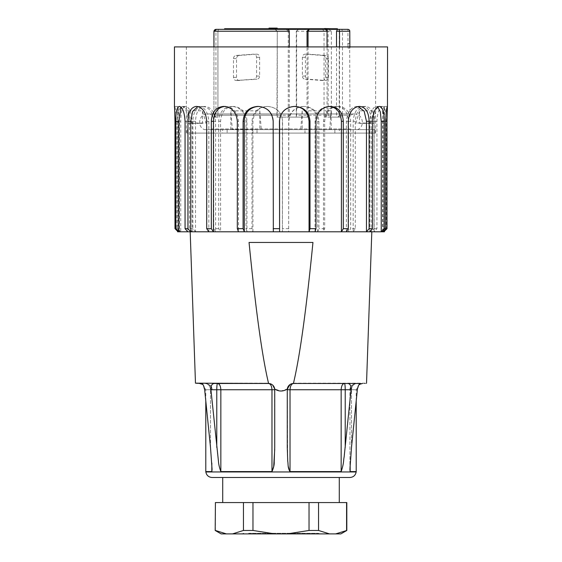 <?xml version="1.0" encoding="UTF-8"?>
<svg xmlns="http://www.w3.org/2000/svg" width="562" height="562" viewBox="0 0 562 562"><rect width="100%" height="100%" fill="white"/><g stroke="black" fill="none" stroke-linecap="round" stroke-linejoin="round"><path stroke-width="0.42" stroke-dasharray="2.81 2.11" d="M287.758 461.458L288.173 465.54L290.027 471.588L341.155 471.588C342.553 467.76 343.354 464.296 343.558 461.198L351.074 389.747L341.155 389.747C341.401 385.911 342.504 383.825 344.457 383.474L293.533 383.474L344.611 383.6M351.074 389.747C351.25 385.996 350.217 383.909 347.969 383.474L293.533 383.474C291.474 383.734 290.308 385.82 290.027 389.747L287.266 389.747L287.688 460.538M290.21 384.429L293.533 383.474L291.769 383.727M290.849 384.078L289.205 385.209M287.266 389.635L287.372 388.616M268.776 383.481A6.266 6.266 0 0 1 274.692 389.002L281 391.019L287.308 389.002A6.266 6.266 0 0 1 293.224 383.481L293.483 383.165C299.792 356.856 306.283 309.957 312.95 242.454L249.05 242.454C255.717 309.957 262.208 356.856 268.517 383.165L217.389 383.6M216.777 389.649L210.926 389.747L217.88 457.11C218.618 460.137 217.908 463.06 220.845 471.588L271.973 471.588L271.973 389.747L216.777 389.747L216.777 447.422M274.727 449.368L274.734 389.747C274.228 385.813 272.141 383.72 268.467 383.474L270.47 383.797L268.467 383.474C270.533 383.825 271.706 385.911 271.973 389.747L274.734 389.747L274.692 389.002M339.286 477.489L222.714 477.489L339.286 477.489M349.943 477.489L212.057 477.489M349.929 469.017L349.929 389.747C349.838 386.34 352.198 384.253 356.989 383.474L362.483 383.474L356.989 383.474C353.765 383.72 351.931 385.813 351.496 389.747L357.341 389.747L351.496 447.422L349.929 469.34L350.175 471.588L356.21 471.588M349.929 469.34L349.929 389.747C349.838 386.34 352.198 384.253 356.989 383.474C352.964 383.825 350.695 385.911 350.175 389.747L356.21 389.747L350.175 389.747C350.723 385.82 352.992 383.734 356.989 383.474C353.568 383.881 351.735 385.968 351.496 389.747L357.341 389.747M205.011 383.474C208.235 383.72 210.069 385.813 210.504 389.747L204.659 389.747L210.504 389.747C210.265 385.968 208.432 383.881 205.011 383.474C209.036 383.825 211.305 385.911 211.825 389.747L205.79 389.747L211.825 389.747C211.277 385.82 209.008 383.734 205.011 383.474L199.517 383.474L205.011 383.474C209.802 384.253 212.162 386.34 212.071 389.747C212.162 386.34 209.802 384.253 205.011 383.474M268.467 383.474L270.231 383.727M272.092 384.633L272.795 385.209M287.266 389.747L287.266 447.422L287.308 389.002M274.734 389.747L274.734 447.422L274.614 388.539M217.543 383.474L214.031 383.474C211.79 383.895 210.757 385.989 210.926 389.747M366.494 383.474L360.509 383.474L357.558 388.349M203.542 385.63L201.491 383.474L195.506 383.474M205.79 471.588L211.825 471.588L212.078 469.389L210.504 447.422L204.659 389.747M312.95 242.454L249.05 242.454L312.95 242.454M293.483 383.165L366.529 383.165M195.471 383.165L268.517 383.165M281 231.797L371.812 231.797L281 231.797M230.518 502.561L339.286 502.561L230.518 502.561M346.81 530.465L335.626 533.9L329.508 533.9L318.549 530.465L309.03 530.465L287.119 533.9L274.881 533.9L252.97 530.465L243.451 530.465L232.492 533.9L226.374 533.9L215.19 530.465M215.19 502.561L346.81 502.561M215.422 530.465L215.422 502.561M346.578 530.465L346.578 502.561M309.03 530.465L309.03 502.561M318.549 530.465L318.549 502.561M243.451 502.561L243.451 530.465M252.97 530.465L252.97 502.561M221.147 533.9L226.374 533.9M335.626 533.9L340.853 533.9M287.119 533.9L329.508 533.9M232.492 533.9L274.881 533.9M247.076 533.9L320.171 533.9L247.076 533.9M248.671 533.275L318.296 533.275L248.671 533.275M382.476 106.443L379.807 106.443L382.476 106.443C379.378 107.293 377.531 112.245 376.933 121.301L376.933 228.664L374.151 231.797L383.08 231.797L383.08 121.301C383.073 111.824 381.928 106.871 379.631 106.443C376.652 106.949 374.826 111.901 374.151 121.301L374.151 231.797L371.264 231.797L371.264 121.301C370.836 111.824 368.096 106.871 363.052 106.443C357.418 106.949 354.13 111.901 353.175 121.301L353.175 231.797L371.264 231.797L374.046 228.664L374.046 121.301C373.8 112.245 371.075 107.293 365.876 106.443L363.052 106.443M387.471 106.443L384.317 106.443L383.895 121.301L383.895 231.797L383.08 231.797L386.192 228.664L386.192 121.301C386.27 112.245 385.132 107.293 382.785 106.443M384.415 231.277L383.895 231.797L384.415 231.797M384.492 106.443L387.422 106.443M382.589 231.797L382.589 121.301C383.003 111.824 383.579 106.871 384.317 106.443M376.688 106.443L379.224 106.443L376.54 106.443L377.797 106.864M369.845 231.797L369.845 121.301C370.632 111.824 372.859 106.871 376.54 106.443M357.348 106.443L358.177 106.513M346.382 231.797L346.382 121.301C347.442 111.824 351.06 106.871 357.242 106.443M330.625 106.443L329.192 106.457M328.798 106.443L329.697 106.443M315.036 231.797L315.036 121.301C315.219 111.845 321.843 106.85 328.742 106.443M295.38 106.443L294.348 106.443M258.408 106.443L258.604 106.443C266.346 106.878 273.076 111.971 273.322 121.301L273.322 231.797M258.541 106.443L257.389 106.443M225.306 106.443L225.425 106.443C233.026 106.949 237.389 111.901 238.513 121.301L238.513 231.797M224.8 106.464L225.425 106.443M198.793 106.443L198.948 106.443C204.582 106.949 207.87 111.901 208.825 121.301L208.825 231.797M197.88 106.555L198.948 106.443M182.193 106.443L182.369 106.443C185.348 106.949 187.174 111.901 187.849 121.301L187.849 231.797M181.076 107.209L182.369 106.443L185.46 106.443C182.432 106.949 180.866 111.901 180.767 121.301L180.767 231.797L192.155 231.797L192.155 121.301C191.368 111.824 189.141 106.871 185.46 106.443M177.508 106.443L174.529 106.443L177.683 106.443L178.105 121.301L178.105 231.797M174.529 106.443L174.452 107.033M177.585 231.797L179.411 231.797L179.411 121.301C178.997 111.824 178.421 106.871 177.683 106.443M185.312 106.443L182.376 106.443C179.271 107.293 177.711 112.245 177.711 121.301L177.711 228.664L180.767 231.797L179.411 231.797L176.349 228.664L176.349 121.301C175.962 112.245 175.365 107.293 174.578 106.443M204.652 106.443L204.758 106.443C199.096 106.949 196.012 111.901 195.527 121.301L195.527 231.797L192.155 231.797L189.513 228.664L189.513 121.301C188.853 112.245 186.612 107.293 182.776 106.443M202.116 106.443C196.286 107.293 193.209 112.245 192.885 121.301L192.885 228.664L195.527 231.797L215.618 231.797L215.618 121.301C214.558 111.824 210.94 106.871 204.758 106.443M233.202 106.443L233.258 106.443C225.636 106.949 221.414 111.901 220.592 121.301L220.592 231.797L215.618 231.797L213.708 228.664L213.708 121.301C212.865 112.245 209.24 107.293 202.826 106.443M231.375 106.443C223.521 107.293 219.285 112.245 218.688 121.301L218.688 228.664L220.592 231.797L246.964 231.797L246.964 121.301C246.781 111.845 240.157 106.85 233.258 106.443M266.62 106.443C257.684 107.293 252.816 112.245 252.001 121.301L252.001 228.664L252.942 231.797L282.419 231.797L282.419 121.301C282.229 111.845 275.211 106.85 267.512 106.443L267.512 106.443C258.85 106.949 253.996 111.901 252.942 121.301L252.942 231.797L246.964 231.797L246.023 228.664L246.023 121.301C245.095 112.245 240.522 107.293 232.303 106.443M303.459 106.443L303.396 106.443C295.654 106.878 288.924 111.971 288.678 121.301L288.678 231.797L282.419 231.797L282.56 121.301C281.653 112.245 276.687 107.293 267.653 106.443M303.592 106.443C294.664 107.293 289.739 112.245 288.819 121.301L288.678 231.797L317.699 231.797L317.699 121.301C317.53 111.845 310.962 106.85 303.396 106.443M336.694 106.443L336.575 106.443C328.974 106.949 324.611 111.901 323.487 121.301L323.487 231.797L317.699 231.797L318.9 228.664L318.9 121.301C318.134 112.245 313.371 107.293 304.611 106.443M337.846 106.443C329.992 107.293 325.609 112.245 324.688 121.301L324.688 228.664L323.487 231.797L348.552 231.797L348.552 121.301C347.759 111.824 343.768 106.871 336.575 106.443M365.237 106.443C359.413 107.293 356.097 112.245 355.296 121.301L355.296 228.664L353.175 231.797L348.552 231.797L350.674 228.664L350.674 121.301C350.133 112.245 346.15 107.293 338.724 106.443M363.207 106.443L365.876 106.443M355.296 228.664L350.674 228.664M324.688 228.664L318.9 228.664M288.819 228.664L282.56 228.664M252.001 228.664L246.023 228.664M218.688 228.664L213.708 228.664M192.885 228.664L189.513 228.664M177.711 228.664L176.349 228.664M387.007 228.664L386.192 228.664M348.897 29.638L347.899 29.35L348.061 48.156L347.899 43.457L348.061 48.156L349.943 48.156L349.873 46.906M349.599 30.425L349.943 115.252L342.483 115.252L342.483 31.233L341.759 29.35L340.094 29.35L339.272 31.233L339.272 117.1L328.131 117.1L328.131 31.233L331.341 31.233L331.341 115.252L296.624 115.252L296.624 31.233L298.31 29.35L296.286 31.233L296.286 117.1L276.933 117.1L277.27 31.233L277.27 115.252L213.932 115.252L289.282 115.252L289.282 46.906M305.264 54.156L305.468 54.163A3.133 2.894 -90 0 0 302.37 57.289L302.37 76.074A3.133 2.894 -90 0 0 305.061 79.2L308.236 79.2C306.522 78.933 305.58 77.893 305.412 76.074L305.412 57.289C305.665 55.273 306.74 54.233 308.657 54.163A95.097 2.543 -176.3 0 1 325.953 55.476C327.513 55.743 328.37 56.79 328.51 58.603L328.51 77.387C328.299 79.411 327.316 80.45 325.567 80.507A95.097 2.543 3.7 0 0 308.236 79.2M322.37 80.514A3.133 2.894 -90 0 0 322.574 80.521L305.061 79.2M322.574 80.521A3.133 2.894 -90 0 0 325.468 77.387L325.468 58.603A3.133 2.894 -90 0 0 322.778 55.476L325.953 55.476M305.468 54.163L322.778 55.476M256.736 54.156L256.532 54.163A3.133 2.894 90 0 1 259.63 57.289L259.63 76.074A3.133 2.894 90 0 1 256.939 79.2L253.764 79.2C255.478 78.933 256.42 77.886 256.588 76.074L256.588 57.289C256.335 55.273 255.253 54.226 253.343 54.17A95.097 2.543 176.3 0 0 236.047 55.476C234.487 55.743 233.63 56.783 233.49 58.603L233.49 77.387C233.701 79.404 234.684 80.443 236.433 80.514A95.097 2.543 -3.7 0 1 253.764 79.2M236.237 80.528L256.939 79.2M239.63 80.514A3.133 2.894 90 0 1 236.532 77.387L236.532 58.603A3.133 2.894 90 0 1 239.222 55.476L236.047 55.476M256.532 54.163L239.222 55.476M202.482 123.366L191.649 123.057L206.029 123.057L202.489 110.833L188.101 110.833L188.101 123.366L202.482 123.366L202.482 110.833M373.885 110.833L370.351 123.366L373.899 123.366L359.518 123.366L359.518 110.833L373.899 110.833L373.899 123.366M359.518 123.366L370.351 123.366M355.971 123.366L359.511 110.833M370.351 123.057L355.971 123.057M174.452 46.906L387.548 46.906M376.933 228.664L374.046 228.664M300.747 129.639L331.166 129.639L331.166 110.833L302.201 110.833L300.747 129.323M261.253 129.639L230.834 129.639L261.253 129.639L232.296 129.323L230.842 110.833L259.799 110.833L261.253 129.323M339.532 46.906L339.532 115.252L349.943 115.252L354.334 113.967L207.666 113.967C199.074 113.468 196.412 126.794 204.533 129.639L357.467 129.639L204.533 129.639M308.053 46.906L308.053 115.252L327.042 115.252L327.042 46.906M213.932 46.906L213.932 115.252L213.932 31.233L277.27 31.233L275.204 29.35L224.589 29.35L286.894 29.35M215.934 117.1L217.93 117.1L214.094 117.1L216.026 117.1L213.932 115.252L216.026 117.1L217.93 117.1L217.93 31.233L217.93 117.1L215.934 117.1L215.934 29.4L218.435 29.35L216.356 29.35M302.208 110.833L302.208 129.639M329.704 129.323L331.159 110.833M331.166 129.639L329.704 129.639M339.357 129.639L334.861 129.639L334.861 133.103L339.357 133.103L339.357 129.639L375.016 129.639L252.528 129.639L252.528 133.103L257.024 133.103L257.024 129.639L252.528 129.639M259.792 110.833L259.792 129.639M230.834 129.639L230.834 110.833M222.643 129.639L309.472 129.639L309.472 133.103L186.984 133.103L222.643 133.103L222.643 129.639L257.024 129.639M334.861 129.639L309.472 129.639M334.861 133.103L304.976 133.103L304.976 129.639M227.139 129.639L227.139 133.103L257.024 133.103M227.139 133.103L222.643 133.103M309.472 133.103L304.976 133.103M252.528 133.103L339.357 133.103M188.115 110.833L191.649 123.057M191.649 123.366L188.101 123.366M193.574 46.906L375.641 46.906L193.574 46.906M193.574 133.103L375.641 133.103L193.574 133.103M277.382 117.1L277.27 115.252L277.094 117.1L296.448 117.1L296.624 115.252M331.341 115.252L329.655 117.1L340.797 117.1L342.483 115.252M339.532 115.252L337.959 117.1L325.468 117.1L327.042 115.252M308.053 115.252L307.519 117.1L288.749 117.1L289.282 115.252M296.286 31.233L331.341 31.233L328.461 29.35L298.31 29.35M218.435 29.35L217.93 31.233L218.435 29.35L215.934 29.35M276.933 31.233L275.204 29.35M328.131 31.233L326.796 29.35L328.461 29.35M328.131 117.1L329.655 117.1M340.797 117.1L339.272 117.1M326.796 29.35L340.094 29.35M275.029 29.35L298.134 29.35M324.148 29.35L322.588 29.35L324.148 29.35M337.411 29.35L284.049 29.35L284.049 28.725L277.951 28.725L277.951 29.35L224.589 29.35M277.951 29.35L284.049 29.35M289.282 31.233L288.264 31.233L288.264 117.1L307.035 117.1L307.035 46.906M307.035 117.1L307.519 117.1M288.264 31.233L286.367 29.35M288.749 117.1L288.264 117.1M327.042 31.233L324.035 31.233L324.035 117.1L336.526 117.1L336.526 46.906M336.526 117.1L337.959 117.1M324.035 31.233L322.588 29.35M325.468 117.1L324.035 117.1M274.516 28.1L271.657 28.1L271.657 28.725L274.516 28.725L271.657 28.725L271.657 28.1L274.516 28.1L274.516 28.725L274.516 28.1M270.842 28.1L275.331 28.1L270.842 28.1L270.842 28.725L275.331 28.725L270.842 28.725L270.842 28.1M270.034 28.1L276.146 28.1L270.034 28.1L270.034 28.725L276.146 28.725L270.034 28.725L270.034 28.1M275.331 28.725L275.331 28.1L275.331 28.725M272.696 28.725L272.696 28.1L272.696 28.725M273.476 28.725L273.476 28.1L273.476 28.725M276.146 28.725L276.146 28.1L276.146 28.725M269.795 28.725L276.378 28.725L269.795 28.725L269.795 28.1L276.378 28.1L269.795 28.1M299.455 28.725L292.135 28.725M234.923 28.725L237.326 28.725L234.923 28.536M264.203 28.725L265.405 28.725L264.203 28.725M264.203 28.536L265.405 28.536L264.203 28.536M277.164 28.1L269.015 28.1M232.914 28.536L238.653 28.725L232.239 28.725M268.467 28.536L262.047 28.725M324.724 28.536L331.144 28.725L324.703 28.725M239.335 28.725L232.914 28.725M262.194 28.536L267.414 28.725L260.993 28.725M266.205 28.725L262.194 28.725L266.205 28.536M269.015 28.725L277.164 28.725L269.015 28.725M266.458 28.536L268.467 28.725L266.458 28.536M327.028 28.536L331.144 28.725L324.724 28.725M325.623 28.536L328.131 28.725L325.623 28.725M331.144 28.536L327.028 28.725M261.583 28.725L262.194 28.725M281 28.725L269.718 28.725L292.282 28.725L269.718 28.725L281 28.725L281 29.35L270.343 29.35L281 29.35M284.049 28.725L337.411 28.725M224.589 28.725L277.951 28.725M297.734 28.725L323.143 28.725L297.734 28.725M297.734 29.35L323.143 29.35L297.734 29.35M264.266 28.725L238.857 28.725L264.266 28.725M264.266 29.35L238.857 29.35L264.266 29.35M253.736 28.725L231.172 28.725L253.736 28.725L253.111 29.35L231.797 29.35L253.111 29.35M308.264 28.725L330.828 28.725L308.264 28.725L308.889 29.35L330.203 29.35L308.889 29.35M300.01 28.725L260.318 28.725L304.815 28.725L300.01 28.725L299.595 29.35L300.01 28.725M288.524 29.35L289.149 28.725L288.524 29.35L273.476 29.35L272.851 28.725L273.476 29.35L260.944 29.35L304.815 29.35L304.815 28.725L304.815 29.35L288.524 29.35M293.224 29.35L268.776 29.35L293.224 29.35L292.598 28.725L269.402 28.725L292.598 28.725M269.402 28.725L268.776 29.35M271.601 28.725L290.399 28.725L271.601 28.725L271.601 29.35L290.399 29.35L271.601 29.35M210.799 129.639L212.057 128.979L349.943 128.979L212.057 128.979L212.057 129.639L349.943 129.639L349.943 128.979L351.201 129.639L210.799 129.639L351.201 129.639M349.943 129.639L212.057 129.639M341.155 471.588L341.155 389.747L290.027 389.747L290.027 471.588M345.223 447.422L345.223 389.747M220.845 471.588L220.845 389.747M205.833 471.954L356.168 471.954M351.496 447.422L351.496 389.747L351.496 447.422M350.175 463.025L350.175 471.588M210.504 447.422L210.504 389.747L210.504 447.422M211.825 471.588L211.825 463.025M374.151 121.301L376.933 121.301M386.192 121.301L383.08 121.301M383.895 121.301L382.589 121.301M372.487 121.301L369.845 121.301M348.292 121.301L346.382 121.301M315.977 121.301L315.036 121.301M238.513 121.301L237.312 121.301M208.825 121.301L206.704 121.301M187.849 121.301L185.067 121.301M178.105 121.301L174.993 121.301M176.349 121.301L179.411 121.301M180.767 121.301L177.711 121.301M189.513 121.301L192.155 121.301M195.527 121.301L192.885 121.301M213.708 121.301L215.618 121.301M220.592 121.301L218.688 121.301M246.023 121.301L246.964 121.301M252.942 121.301L252.001 121.301M318.9 121.301L317.699 121.301M323.487 121.301L324.688 121.301M350.674 121.301L348.552 121.301M353.175 121.301L355.296 121.301M374.046 121.301L371.264 121.301M347.899 43.457L349.782 43.457L347.899 43.457M339.272 31.233L349.782 31.233M325.468 77.387L328.51 77.387M328.51 58.603L325.468 58.603M302.37 57.289L305.412 57.289M305.412 76.074L302.37 76.074M259.63 57.289L256.588 57.289M256.588 76.074L259.63 76.074M236.532 77.387L233.49 77.387M233.49 58.603L236.532 58.603M217.93 31.233L213.932 31.233L217.93 31.233M356.21 400.861L356.21 389.747L359.167 384.422M205.79 400.861L205.79 389.747L202.833 384.422M243.704 533.275L241.829 533.9M318.296 533.275L320.171 533.9M177.585 107.152L177.585 231.277M384.415 107.152L384.415 229.928M186.984 129.639L186.984 133.103M375.016 129.639L375.016 133.103M236.244 80.521L239.426 80.521M186.359 46.906L186.359 133.103M375.641 46.906L375.641 133.103M357.467 129.639C365.588 126.794 362.926 113.468 354.334 113.967L207.666 113.967C210.293 114.023 212.429 115.07 214.094 117.1M276.378 28.1L276.378 28.725M323.143 29.35L323.143 28.725L323.143 29.35M293.371 29.35L293.371 28.725L293.371 29.35M268.629 29.35L268.629 28.725L268.629 29.35M238.857 29.35L238.857 28.725L238.857 29.35M291.657 29.35L292.282 28.725L291.657 29.35M270.343 29.35L269.718 28.725L270.343 29.35M231.797 29.35L231.172 28.725M330.203 29.35L330.828 28.725M260.944 29.35L260.318 28.725M290.399 29.35L290.399 28.725"/><path stroke-width="0.84" d="M344.457 383.474C344.906 383.72 345.166 385.813 345.223 389.747L351.074 389.747L344.12 457.103C343.382 460.137 344.092 463.06 341.155 471.588L290.027 471.588C287.561 467.71 288.334 464.345 287.737 461.198L287.266 447.422L287.266 389.747L345.223 389.747C345.201 385.968 344.942 383.881 344.457 383.474C342.518 383.734 341.415 385.82 341.155 389.747L341.155 471.588M291.769 383.727L290.849 384.078M289.205 385.209L287.266 389.635M210.926 389.747C210.75 385.996 211.783 383.909 214.031 383.474L268.467 383.474C270.526 383.734 271.692 385.82 271.973 389.747L271.973 471.588L220.845 471.588C219.447 467.76 218.646 464.296 218.442 461.198L210.926 389.747L220.845 389.747C220.599 385.911 219.496 383.825 217.543 383.474C217.094 383.72 216.834 385.813 216.777 389.747C216.799 385.968 217.058 383.881 217.543 383.474C219.482 383.734 220.585 385.82 220.845 389.747L274.734 389.747L274.734 447.422L274.2 461.922C274.404 464.521 273.659 467.746 271.973 471.588L273.701 466.481L274.727 449.368M356.21 400.861L356.21 471.588L350.175 471.588L349.922 469.389L351.496 447.422L357.341 389.747C357.945 385.996 358.999 383.909 360.509 383.474L293.533 383.474C291.467 383.825 290.294 385.911 290.027 389.747L290.027 471.588M212.057 477.489L349.943 477.489C353.407 477.208 355.486 475.361 356.168 471.954L205.833 471.954C206.514 475.361 208.593 477.208 212.057 477.489M290.21 384.429L287.372 388.616M270.231 383.727L272.092 384.633M272.795 385.209L274.692 389.002A6.266 6.266 0 0 0 268.776 383.481L195.471 383.165L190.188 231.797M293.533 383.474L347.969 383.474C350.21 383.895 351.243 385.989 351.074 389.747M287.688 460.538L287.758 461.458M357.558 388.349L357.341 389.747M195.471 383.165L201.491 383.474C202.994 383.895 204.048 385.989 204.659 389.747L203.542 385.63M204.659 389.747L210.504 447.422L212.071 469.34L211.825 471.588L205.79 471.588L205.79 400.861M293.224 383.481A6.266 6.266 0 0 0 287.308 389.002C283.1 391.686 278.9 391.686 274.692 389.002M287.266 389.747L287.308 389.002M268.517 383.165C262.208 356.856 255.717 309.957 249.05 242.454L312.95 242.454C306.283 309.957 299.792 356.856 293.483 383.165M215.19 530.465L215.422 502.561L215.19 530.465L221.147 533.9L232.492 533.9L243.451 530.465L252.97 530.465L252.97 502.561L215.422 502.561M243.451 530.465L243.451 502.561M252.97 530.465L274.881 533.9L287.119 533.9L309.03 530.465L318.549 530.465L318.549 502.561L252.97 502.561M309.03 530.465L309.03 502.561M318.549 530.465L329.508 533.9L335.626 533.9L346.81 530.465L346.81 502.561L318.549 502.561M346.578 530.465L346.578 502.561M215.422 530.465L226.374 533.9M274.881 533.9L232.492 533.9M329.508 533.9L287.119 533.9M346.81 530.465L340.853 533.9L335.626 533.9M384.415 229.928L384.415 231.797L382.589 231.797L385.651 228.664L385.651 121.301C386.038 112.245 386.635 107.293 387.422 106.443L387.007 121.301L387.007 228.664L384.415 231.277M387.471 106.443L387.548 46.906L174.452 46.906L174.452 107.033M379.624 106.443L379.624 106.443C382.729 107.293 384.289 112.245 384.289 121.301L384.289 228.664L381.233 231.797L369.845 231.797L372.487 228.664L372.487 121.301C373.147 112.245 375.388 107.293 379.224 106.443L379.624 106.443L379.224 106.443M377.797 106.864L380.326 111.859L381.233 121.301L381.233 231.797L382.589 231.797M359.884 106.443L359.884 106.443C365.714 107.293 368.791 112.245 369.115 121.301L369.115 228.664L366.473 231.797L346.382 231.797L348.292 228.664L348.292 121.301C349.135 112.245 352.76 107.293 359.174 106.443L359.884 106.443L359.174 106.443M358.177 106.513L364.162 111.192L366.473 121.301L366.473 231.797L369.845 231.797M343.312 121.301L343.312 228.664L341.408 231.797L315.036 231.797L315.977 228.664L315.977 121.301C316.905 112.245 321.478 107.293 329.697 106.443L330.625 106.443C338.479 107.293 342.715 112.245 343.312 121.301L341.408 121.301L341.408 231.797L346.382 231.797M328.742 106.443C336.364 106.949 340.586 111.901 341.408 121.301M273.322 231.797L244.301 231.797L243.1 228.664L243.1 121.301C243.866 112.245 248.629 107.293 257.389 106.443L258.408 106.443C267.336 107.293 272.261 112.245 273.181 121.301L273.322 231.797L279.581 231.797L279.44 121.301C280.347 112.245 285.313 107.293 294.348 106.443L295.38 106.443C304.316 107.293 309.184 112.245 309.999 121.301L309.999 228.664L309.058 231.797L279.581 231.797L279.581 121.301C279.771 111.845 286.789 106.85 294.488 106.443C303.15 106.949 308.004 111.901 309.058 121.301L309.058 231.797L315.036 231.797M224.154 106.443L223.276 106.443L224.154 106.443C232.008 107.293 236.391 112.245 237.312 121.301L237.312 228.664L238.513 231.797L244.301 231.797L244.301 121.301C244.47 111.845 251.038 106.85 258.604 106.443M238.513 231.797L213.448 231.797L213.448 121.301C214.241 111.824 218.232 106.871 225.425 106.443M196.763 106.443L196.124 106.443L196.763 106.443C202.587 107.293 205.903 112.245 206.704 121.301L206.704 228.664L208.825 231.797L213.448 231.797L211.326 228.664L211.326 121.301C211.867 112.245 215.85 107.293 223.276 106.443L223.276 106.443M208.825 231.797L190.736 231.797L190.736 121.301L192.647 111.402L197.88 106.555M179.524 106.443L179.524 106.443C182.622 107.293 184.469 112.245 185.067 121.301L185.067 228.664L187.849 231.797L190.736 231.797L187.954 228.664L187.954 121.301C188.2 112.245 190.925 107.293 196.124 106.443L196.124 106.443M187.849 231.797L178.92 231.797L178.92 121.301L181.076 107.209M174.529 106.443L174.993 121.301L174.993 228.664L178.105 231.797L178.92 231.797L175.808 228.664L175.808 121.301C175.73 112.245 176.868 107.293 179.215 106.443L179.215 106.443M178.105 231.797L177.585 231.797L177.585 231.277M174.993 228.664L175.808 228.664M185.067 228.664L187.954 228.664M206.704 228.664L211.326 228.664M237.312 228.664L243.1 228.664M273.181 228.664L279.44 228.664M309.999 228.664L315.977 228.664M343.312 228.664L348.292 228.664M369.115 228.664L372.487 228.664M384.289 228.664L385.651 228.664M349.873 46.906L349.782 31.233C349.782 30.151 349.15 29.526 347.899 29.35L348.061 29.35M349.234 29.905L349.599 30.425M349.782 31.233L339.532 31.233L339.055 29.35L347.899 29.35L341.759 29.35M327.042 46.906L327.042 31.233C326.641 29.962 325.679 29.329 324.148 29.35L337.495 29.35L336.526 31.233L339.532 31.233L339.532 46.906M327.042 31.233L308.053 31.233L309.297 29.35L324.148 29.35M307.035 46.906L307.035 31.233L308.053 31.233L308.053 46.906M289.282 46.906L289.282 31.233L213.932 31.233L216.356 29.35L337.411 29.35L337.411 28.725L224.589 28.725L224.589 29.35L216.356 29.35C215.091 29.315 214.284 29.948 213.932 31.233L213.932 46.906M289.282 31.233C288.952 29.962 288.158 29.336 286.894 29.35L309.297 29.35M218.435 29.35L215.934 29.4M337.495 29.35L339.055 29.35M308.77 29.35L307.035 31.233M336.526 46.906L336.526 31.233M269.015 28.725L269.015 28.1L277.164 28.1L277.164 28.725M232.239 28.725L239.349 28.725M260.993 28.725L268.467 28.725M324.625 28.536L331.144 28.725M292.135 28.725L299.455 28.725M216.777 447.422L216.777 389.747M220.845 471.588L220.845 389.747M345.223 447.422L345.223 389.747M350.175 471.588L350.175 463.025M211.825 471.588L211.825 463.025M385.651 121.301L387.007 121.301M381.233 121.301L384.289 121.301M366.473 121.301L369.115 121.301M309.058 121.301L309.999 121.301M243.1 121.301L244.301 121.301M211.326 121.301L213.448 121.301M187.954 121.301L190.736 121.301M175.808 121.301L178.92 121.301M273.912 386.663L273.041 385.483M359.167 384.422L362.483 383.474M202.833 384.422L199.517 383.474M349.929 469.382L349.929 469.017M356.168 471.954L356.21 471.588M205.833 471.954L205.79 471.588M366.529 383.165L371.812 231.797M339.286 502.561L339.286 477.489M222.714 502.561L222.714 477.489"/></g></svg>
